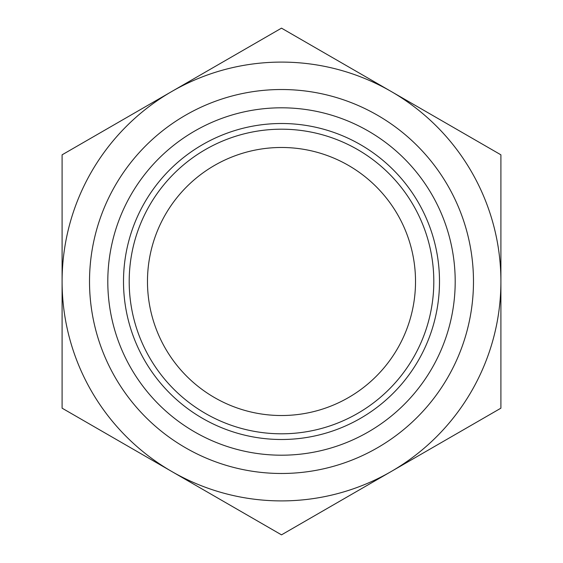 <?xml version="1.0" encoding="UTF-8"?>
<svg xmlns="http://www.w3.org/2000/svg" width="563" height="563" viewBox="0 0 563 563"><rect width="100%" height="100%" fill="white"/><g stroke="black" fill="none" stroke-linecap="round" stroke-linejoin="round"><path stroke-width="0.84" d="M281.5 433.806A152.306 152.306 0 0 0 413.404 205.347A152.306 152.306 0 0 0 149.603 205.347A152.306 152.306 0 0 0 281.5 433.806M281.5 415.522A134.022 134.022 0 0 1 165.431 214.489A134.022 134.022 0 0 1 397.562 214.489A134.022 134.022 0 0 1 281.5 415.522M281.5 534.85L171.799 471.512A219.408 219.408 0 0 0 391.201 471.512L281.5 534.85M62.092 408.175L62.092 281.5A219.408 219.408 0 0 0 171.799 471.512L62.092 408.175M62.092 281.5L62.092 154.825L171.799 91.487A219.408 219.408 0 0 0 62.092 281.5M171.799 91.487L281.5 28.15L391.201 91.487A219.408 219.408 0 0 0 171.799 91.487M391.201 91.487L500.908 154.825L500.908 281.5A219.408 219.408 0 0 0 391.201 91.487M500.908 281.5L500.908 408.175L391.201 471.512A219.408 219.408 0 0 0 500.908 281.5M281.5 473.483A191.983 191.983 0 0 0 447.761 185.509A191.983 191.983 0 0 0 115.239 185.509A191.983 191.983 0 0 0 281.5 473.483M281.5 455.2A173.7 173.7 0 0 0 431.927 194.65A173.7 173.7 0 0 0 131.073 194.65A173.7 173.7 0 0 0 281.5 455.2M281.5 439.499A157.999 157.999 0 0 0 418.33 202.504A157.999 157.999 0 0 0 144.67 202.504A157.999 157.999 0 0 0 281.5 439.499"/></g></svg>
